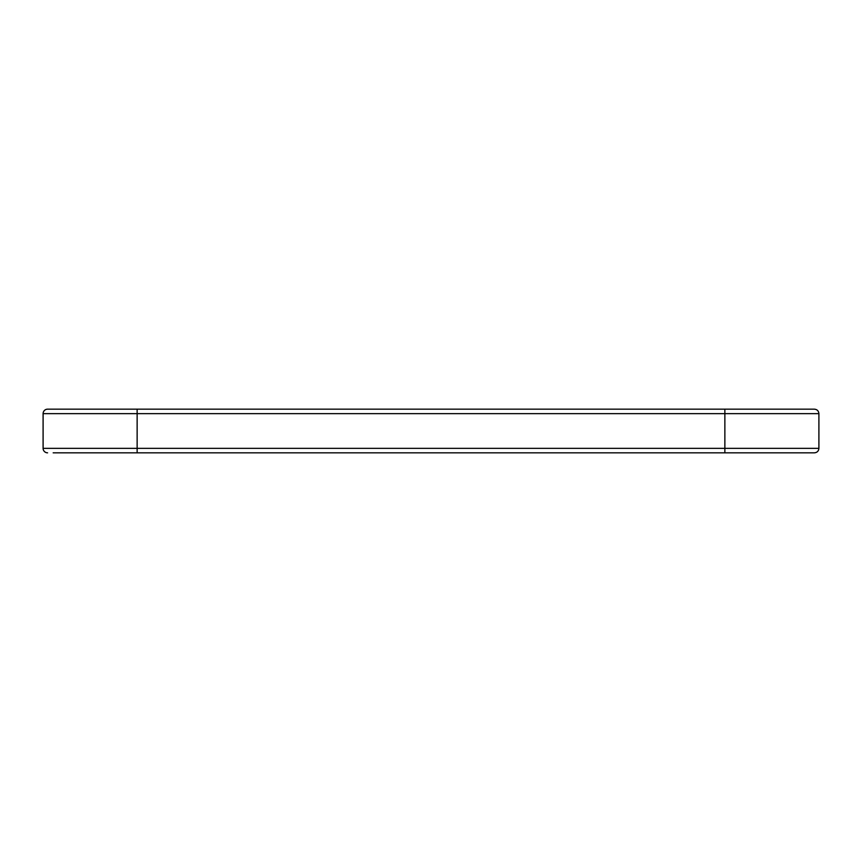 <?xml version="1.0" encoding="UTF-8"?>
<svg xmlns="http://www.w3.org/2000/svg" width="862" height="862" viewBox="0 0 862 862"><rect width="100%" height="100%" fill="white"/><g stroke="black" fill="none" stroke-linecap="round" stroke-linejoin="round"><path stroke-width="1.29" d="M47.582 452.83A4.482 4.482 0 0 1 43.1 448.348L818.9 448.348C818.631 451.074 817.144 452.561 814.418 452.83L53.175 452.83M43.1 413.652A4.482 4.482 0 0 1 47.582 409.17L814.418 409.17C817.144 409.439 818.631 410.926 818.9 413.652L43.1 413.652L43.1 448.348M68.572 409.17L47.582 409.17M724.867 452.83L724.867 409.17M137.133 452.83L137.133 409.17M818.9 448.348L818.9 413.652"/></g></svg>
